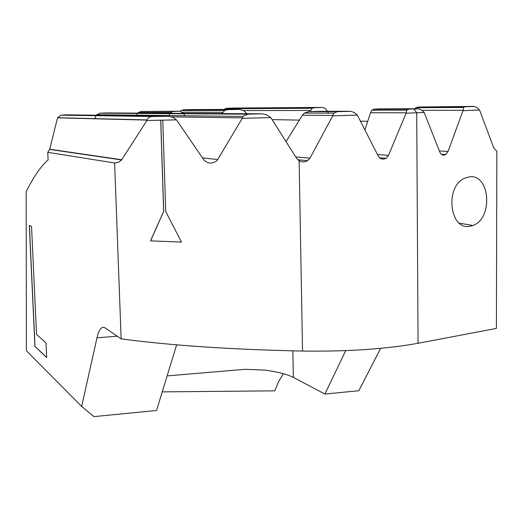 <?xml version="1.0" encoding="UTF-8"?>
<svg xmlns="http://www.w3.org/2000/svg" width="523" height="523" viewBox="0 0 523 523"><rect width="100%" height="100%" fill="white"/><g stroke="black" fill="none" stroke-linecap="round" stroke-linejoin="round"><path stroke-width="0.78" d="M469.517 176.82L464.058 178.474C444.707 187.358 449.819 230.179 469.536 226.335L472.942 225.472C493.235 218.83 490.26 173.878 469.517 176.82M439.372 150.925L448.048 151.454L462.986 110.699L479.519 109.961L493.875 148.218L496.85 151.193L496.405 328.411L418.054 343.284C386.059 349.07 347.553 351.659 302.556 351.064L299.123 160.764L296.678 158.443L270.816 117.59L242.293 118.322L217.653 159.567L216.169 161.254C211.606 164.137 207.441 163.614 203.682 159.692L176.473 119.865L162.784 120.159L165.713 211.488L181.468 242.084L150.487 240.861L163.64 211.442L160.698 120.205L146.93 120.486L121.584 159.953L49.646 149.401L47.756 152.337L114.609 162.973L118.852 162.11L121.584 159.953M114.609 162.973L121.146 338.858L104.907 327.758C101.54 326.149 98.899 329.503 96.99 337.819L81.66 406.436L26.412 350.77L26.163 191.712C33.714 176.591 41.023 166.007 48.09 159.953L47.756 152.337M302.556 351.064C230.63 349.508 170.158 345.435 121.146 338.858M160.698 120.205L162.784 120.159M176.473 119.865L172.878 117.4L168.929 116.263L152.651 116.524C150.003 116.518 148.133 117.649 147.055 119.917L146.93 120.486M45.998 342.938L46.658 357.562L34.917 346.35L29.308 225.426L31.55 226.485L36.525 334.406L45.998 342.938M380.626 348.351L358.837 390.727L324.894 394.041L293.351 377.403C287.232 374.278 277.772 371.846 264.978 370.107L245.032 369.316L167.125 375.919M283.388 373.684L278.739 381.319L274.771 390.844L162.248 391.877M176.637 344.82L156.56 410.496L93.924 416.615L81.66 406.436M309.943 111.602L312.231 108.274L314.173 107.712L322.469 107.424L325.469 108.477L327.45 111.262M233.774 108.039L226.773 108.274L223.922 109.47M327.673 111.654L328.529 113.145M147.055 119.917L57.569 117.721L49.646 149.401M94.892 118.636L95.814 115.995M136.523 115.178L136.921 114.151M180.2 111.216L183.128 109.843L189.914 109.595M190.902 109.817L191.764 110.477M222 113.589L224.713 110.425L227.544 109.699L239.188 109.412L243.548 110.569L247.019 113.733M169.092 115.557L169.615 114.138M170.014 113.288L172.812 111.497L179.964 111.222L183.534 113.367M183.743 113.766L184.737 115.74M378.515 108.889L373.67 109.229L371.905 110.196L370.539 112.726L364.969 129.724M321.593 111.262L308.72 111.634L304.406 113.053L302.405 115.197L286.061 141.563M424.173 112.445L421.708 110.137L419.067 108.869L408.927 109.117L406.77 110.144L406.064 113.236L424.173 112.445L439.81 152.036C441.229 154.971 443.19 155.815 445.681 154.579L441.379 154.292M137.699 113.105L140.765 111.464L179.964 111.222M96.33 115.237L99.612 113.197L106.071 112.922M57.569 117.721L61.001 115.165L66.82 114.838M406.064 113.236L388.497 155.351L386 158.312C382.751 159.894 380.129 159.07 378.136 155.861L357.34 115.06L332.726 115.858L309.962 158.175L307.511 160.685L297.764 159.75M299.123 160.764C301.921 162.241 304.719 162.215 307.511 160.685M270.816 117.59L266.704 114.785L261.984 113.818L247.739 114.197L242.953 116.426L242.293 118.322M357.34 115.06L354.326 112.563L350.874 111.334L337.374 111.661L333.779 113.164L332.726 115.858M448.048 151.454L445.681 154.579M479.519 109.961L477.1 107.738L474.57 106.509L465.195 106.731L463.541 107.457L462.986 110.699M272.11 119.623L299.529 120.107M360.543 121.179L367.826 121.303M345.729 350.626L324.894 394.041M414.556 108.751L415.929 107.712L418.295 107.038L473.452 106.385M46.652 357.464L35.002 346.344L29.399 225.465M150.487 240.861L181.461 242.071M160.764 120.074L163.706 211.429L150.559 240.848M117.23 336.178L96.99 337.819M243.541 110.562L310.381 110.484M226.773 108.274L314.173 107.712M233.591 108.039L322.469 107.424M418.054 343.284L416.72 112.778L413.837 108.908M293.351 377.403L292.847 350.855M422.002 110.353L462.927 110.301M183.128 109.843L227.544 109.699M189.712 109.595L238.691 109.412M373.67 109.229L408.927 109.117M378.43 108.889L417.87 108.738M418.295 107.038L465.195 106.731M182.599 112.203L222.726 112.314M370.539 112.726L406.044 112.824M377.488 154.54L388.497 155.351M295.704 156.887L309.962 158.175M202.44 157.848L217.653 159.567M49.685 149.232L121.728 159.75M171.498 116.845L242.365 117.91M57.484 117.845L147.015 120.087M140.765 111.464L172.812 111.497M308.72 111.634L337.374 111.661M321.181 111.262L349.678 111.268M302.405 115.197L332.778 115.439M99.612 113.197L247.739 114.197M105.816 112.922L261.984 113.818M61.001 115.165L152.651 116.524M66.539 114.838L167.425 116.191M312.231 108.274L225.027 108.745M463.541 107.457L415.929 107.712M224.713 110.425L181.141 110.49M406.77 110.137L371.905 110.196M386 158.312L379.639 157.809M170.583 112.55L138.432 112.425M333.779 113.164L304.406 113.053M242.953 116.426L96.781 114.714M459.371 223.203L472.942 225.472"/></g></svg>
